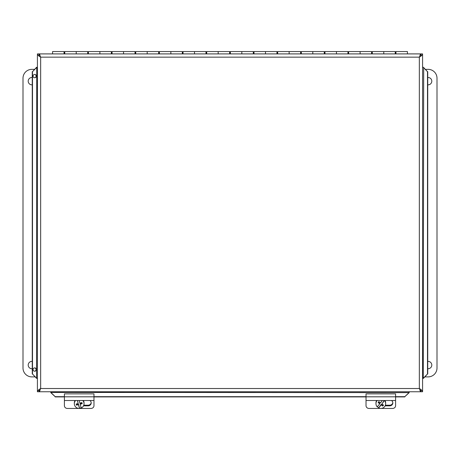 <?xml version="1.0" encoding="UTF-8"?>
<svg xmlns="http://www.w3.org/2000/svg" width="460" height="460" viewBox="0 0 460 460"><rect width="100%" height="100%" fill="white"/><g stroke="black" fill="none" stroke-linecap="round" stroke-linejoin="round"><path stroke-width="0.69" d="M39.215 55.303L38.807 53.906L37.415 53.906C37.611 54.987 38.692 56.068 40.658 57.149L39.186 53.906L420.808 53.906L419.336 57.149L40.658 57.149L40.658 388.516L419.336 388.516L420.808 391.759L39.186 391.759L40.658 388.516C38.692 389.597 37.611 390.678 37.415 391.759L37.415 53.906M39.215 390.367L38.807 391.759L37.415 391.759M39.186 390.419L39.186 391.759M422.579 53.906L422.579 391.759C422.383 390.678 421.303 389.597 419.336 388.516L419.336 57.149C421.303 56.068 422.383 54.987 422.579 53.906L421.187 53.906L420.779 55.303M420.779 390.367L421.187 391.759L422.579 391.759M39.186 55.246L39.186 53.906M420.808 55.246L420.808 53.906M420.808 390.419L420.808 391.759M36.892 378.436L36.305 378.103L37.415 378.436M36.305 378.103L32.499 373.991L36.748 378.436M36.547 378.103L36.748 67.229L36.305 67.562L36.892 67.229M423.102 67.229L423.689 67.562L423.246 378.436L423.689 378.103L423.102 378.436M423.689 67.562L427.495 71.674L423.246 67.229L422.579 67.229M423.447 67.562L423.246 67.229M409.256 392.282L408.923 392.869L409.256 391.759M408.923 392.869L404.811 396.675L409.256 392.426M408.923 392.627L50.738 392.426L51.071 392.869L50.738 392.282M34.569 77.757A1.656 1.633 90 0 0 34.569 74.451M34.69 77.757A1.656 1.633 -90 0 1 33.057 76.101A1.656 1.633 -90 0 1 34.69 74.445A1.656 1.633 -90 0 1 36.317 76.101A1.656 1.633 -90 0 1 34.69 77.757M34.569 371.214A1.656 1.633 90 0 0 34.569 367.914M34.69 371.22A1.656 1.633 -90 0 1 33.057 369.564A1.656 1.633 -90 0 1 34.69 367.908A1.656 1.633 -90 0 1 36.317 369.564A1.656 1.633 -90 0 1 34.69 371.22M36.547 67.562L32.499 71.674L36.305 67.562M51.071 392.627L55.177 396.675L51.071 392.869M423.447 378.103L427.495 373.991L423.689 378.103M36.748 67.229L37.415 67.229M50.738 392.426L50.738 391.759M427.737 373.991L427.737 71.674M423.246 378.436L422.579 378.436M32.499 71.674L32.499 373.991M32.258 71.674L32.258 373.991M427.495 373.991L427.495 71.674M55.177 396.675L64.4 396.675M93.972 396.675L366.028 396.675M395.6 396.675L404.811 396.675M55.177 396.917L64.4 396.917M93.972 396.917L366.028 396.917M395.6 396.917L404.811 396.917M421.187 390.367L419.905 390.367M40.089 390.367L38.128 390.367M38.807 55.303L40.089 55.303M419.905 55.303L421.866 55.303M93.972 400.51L93.972 393.869L64.4 393.869L64.4 400.51L93.972 400.51L93.972 405.68A2.955 2.76 0 0 1 91.017 408.44L79.482 408.44M64.4 400.51L64.4 405.68A2.955 2.76 0 0 0 67.355 408.44L78.89 408.44M89.861 400.51A3.145 2.938 0 0 1 88.055 405.858L83.496 405.858M83.772 405.22L88.055 405.22A3.145 2.938 180 0 0 91.183 402.598M425.442 69.345L428.128 69.345A8.872 8.872 0 0 1 437 78.217L437 368.017A8.872 8.872 0 0 1 428.128 376.889L424.885 376.889M427.737 361.416A3.668 3.668 0 0 1 431.791 364.866A3.668 3.668 0 0 1 427.737 368.707M427.737 77.527A3.668 3.668 0 0 1 431.791 80.977A3.668 3.668 0 0 1 427.737 84.818M35.109 376.889L31.872 376.889A8.872 8.872 0 0 1 23 368.017L23 78.217A8.872 8.872 0 0 1 31.872 69.345L34.552 69.345M32.258 84.818A3.668 3.668 0 0 1 28.209 81.368A3.668 3.668 0 0 1 32.258 77.527M32.258 368.707A3.668 3.668 0 0 1 28.209 365.251A3.668 3.668 0 0 1 32.258 361.41M64.757 53.906L64.757 51.56L76.228 51.56L76.228 53.906L76.228 51.56L87.705 51.56L87.705 53.906M64.043 53.906L64.043 51.56L52.572 51.56L52.572 53.906M88.412 53.906L88.412 51.56L99.883 51.56L99.883 53.906L99.883 51.56L111.36 51.56L111.36 53.906M112.067 53.906L112.067 51.56L123.544 51.56L123.544 53.906L123.544 51.56L135.016 51.56L135.016 53.906M135.729 53.906L135.729 51.56L147.2 51.56L147.2 53.906L147.2 51.56L158.671 51.56L158.671 53.906M159.384 53.906L159.384 51.56L170.855 51.56L170.855 53.906L170.855 51.56L182.333 51.56L182.333 53.906M183.04 53.906L183.04 51.56L194.517 51.56L194.517 53.906L194.517 51.56L205.988 51.56L205.988 53.906M206.695 53.906L206.695 51.56L218.172 51.56L218.172 53.906L218.172 51.56L229.643 51.56L229.643 53.906M230.356 53.906L230.356 51.56L241.828 51.56L241.828 53.906L241.828 51.56L253.305 51.56L253.305 53.906M254.012 53.906L254.012 51.56L265.483 51.56L265.483 53.906L265.483 51.56L276.96 51.56L276.96 53.906M277.667 53.906L277.667 51.56L289.144 51.56L289.144 53.906L289.144 51.56L300.616 51.56L300.616 53.906M301.329 53.906L301.329 51.56L312.8 51.56L312.8 53.906L312.8 51.56L324.271 51.56L324.271 53.906M324.984 53.906L324.984 51.56L336.455 51.56L336.455 53.906L336.455 51.56L347.933 51.56L347.933 53.906M348.64 53.906L348.64 51.56L360.117 51.56L360.117 53.906L360.117 51.56L371.588 51.56L371.588 53.906M372.295 53.906L372.295 51.56L383.772 51.56L383.772 53.906L383.772 51.56L395.243 51.56L395.243 53.906M407.428 53.906L407.428 51.56L395.956 51.56L395.956 53.906M79.522 408.175L79.522 408.44A8.809 0.385 -104.3 0 1 78.476 404.702A8.832 1.483 165.2 0 1 76.475 405.133L76.475 404.714L78.476 404.202L79.522 408.175A4.841 4.772 0 0 0 81.173 407.767M78.476 404.202L78.476 404.702M76.475 405.133A8.343 0.362 -104.3 0 1 76.176 404.006A8.832 1.483 -14.8 0 0 78.177 403.575L77.504 400.51M76.279 403.983L76.475 404.714M78.177 403.575A8.809 0.385 -104.3 0 1 77.406 400.51M79.229 400.51A8.809 0.385 75.7 0 0 79.896 403.132A8.832 1.483 -14.8 0 0 81.897 402.54A8.343 0.362 75.7 0 0 82.196 403.667A8.832 1.483 165.2 0 1 80.195 404.259A8.809 0.385 75.7 0 0 81.242 407.997A4.841 4.772 0 0 0 84.03 403.679L84.03 402.908A4.841 4.772 0 0 0 83.375 400.51M80.195 404.259L80.195 403.759L82.093 403.276M82.811 400.51A4.841 4.772 0 0 1 84.03 403.679M79.522 408.44A4.841 4.772 0 0 1 75.561 400.51M74.342 403.679L74.342 402.908A4.841 4.772 0 0 1 74.997 400.51M395.6 400.51L395.6 393.869L366.028 393.869L366.028 400.51L395.6 400.51L395.6 405.68A2.955 2.76 0 0 1 392.644 408.44L381.11 408.44M366.028 400.51L366.028 405.68A2.955 2.76 0 0 0 368.983 408.44L380.518 408.44M391.489 400.51A3.145 2.938 0 0 1 389.683 405.858L385.123 405.858M385.399 405.22L389.683 405.22A3.145 2.938 180 0 0 392.811 402.598M384.416 400.51A8.809 0.931 127.2 0 1 381.88 403.989L384.209 400.51M381.88 403.989A8.832 1.213 38.1 0 0 383.519 405.156A8.343 0.885 127.2 0 1 382.795 406.077L383.301 405.007M382.795 406.077A8.832 1.213 -141.9 0 1 381.156 404.915L381.156 404.415L382.795 405.657M381.156 404.915A8.809 0.931 127.2 0 1 378.609 407.922L381.156 404.415M377.188 400.51A4.841 4.772 0 0 0 377.2 406.858A8.809 0.931 -52.8 0 0 379.753 403.846A8.832 1.213 -141.9 0 1 378.114 402.517A8.343 0.885 -52.8 0 0 378.833 401.597A8.832 1.213 38.1 0 0 380.472 402.92A8.809 0.931 -52.8 0 0 382.266 400.51M378.321 402.258L379.753 403.345L379.753 403.846M378.609 407.663A4.841 4.772 0 0 1 377.321 406.726M384.439 400.51A4.841 4.772 0 0 1 378.609 407.922M385.003 400.51A4.841 4.772 0 0 1 385.658 402.908L385.658 403.679M375.969 403.679L375.969 402.908A4.841 4.772 0 0 1 376.625 400.51M39.652 391.362L39.876 390.367M39.876 55.303L39.652 54.303M420.342 54.303L420.118 55.303M420.118 390.367L420.342 391.362M88.055 405.858L88.055 405.22M64.4 396.808L93.972 396.808M389.683 405.858L389.683 405.22M366.028 396.808L395.6 396.808M395.956 52.745L395.243 52.745M372.295 52.745L371.588 52.745M348.64 52.745L347.933 52.745M324.984 52.745L324.271 52.745M301.329 52.745L300.616 52.745M277.667 52.745L276.96 52.745M254.012 52.745L253.305 52.745M230.356 52.745L229.643 52.745M206.695 52.745L205.988 52.745M183.04 52.745L182.333 52.745M159.384 52.745L158.671 52.745M135.729 52.745L135.016 52.745M112.067 52.745L111.36 52.745M88.412 52.745L87.705 52.745M64.757 52.745L64.043 52.745"/></g></svg>
